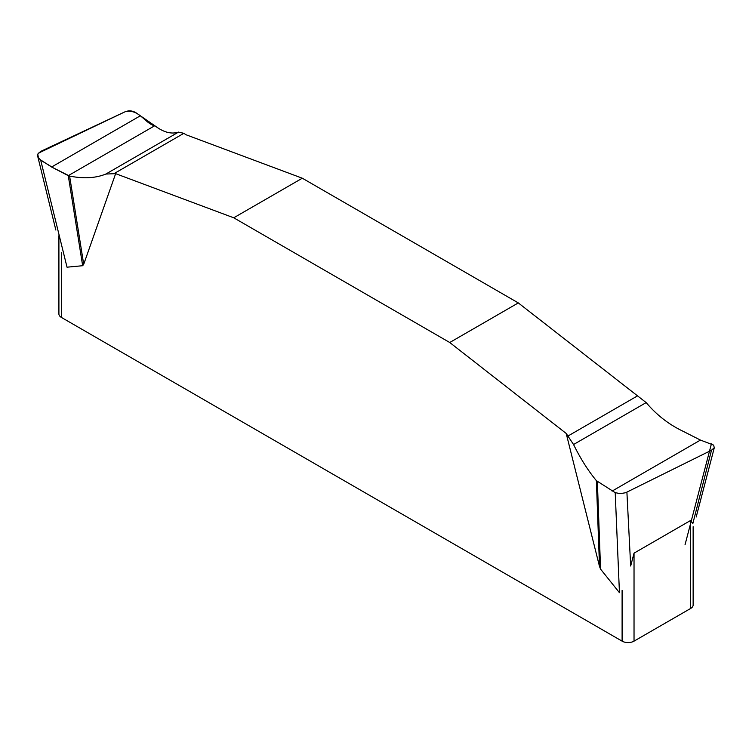 <?xml version="1.0" encoding="UTF-8"?>
<svg xmlns="http://www.w3.org/2000/svg" width="752" height="752" viewBox="0 0 752 752"><rect width="100%" height="100%" fill="white"/><g stroke="black" fill="none" stroke-linecap="round" stroke-linejoin="round"><path stroke-width="1.13" d="M615.211 492.645L619.441 592.679L600.566 569.114L599.513 566.482L596.374 480.65L615.211 492.645L620.137 493.65L625.617 492.748L711.505 450.222L714.278 447.713L713.61 445.099L700.45 440.08L682.44 430.962C668.575 424.269 656.487 414.813 646.175 402.602L518.307 302.915L302.304 178.215L185.857 134.693L183.873 133.311L178.506 132.117C171.531 134.345 163.927 132.427 155.683 126.355L136.845 113.355C133.254 110.741 129.353 110.206 125.152 111.738L40.542 151.472L37.779 154.282L38.446 157.882L40.636 159.932L51.606 167.019L69.607 176.053L83.707 264.309L82.654 265.719L67.022 267.186L40.636 159.932M599.513 566.482L566.2 433.453L449.743 342.508L233.74 217.798L115.639 173.656L83.707 264.309M693.137 526.71L693.137 605.003A8.432 4.869 0 0 1 690.665 608.443L634.03 641.146A8.432 4.869 0 0 1 622.101 641.146L61.382 317.419A8.432 4.869 0 0 1 58.91 313.979L58.91 235.686M690.665 608.443L690.665 520.45L692.855 523.524L711.505 450.222M626.905 492.203L630.674 566.012L634.03 553.152L634.03 641.146M690.665 520.45L634.03 553.152M82.654 265.719L68.272 175.658L154.686 125.763C145.08 123.704 138.913 108.373 125.152 111.738L38.333 153.201C34.836 159.076 46.483 162.864 51.606 167.019L68.272 175.658M69.607 176.053C83.472 178.873 95.56 178.205 105.882 174.041L115.639 173.656M597.361 481.609L600.566 569.114M711.411 443.859L685.025 544.815M566.2 433.453L573.55 444.526C580.525 458.673 588.13 470.714 596.374 480.65M518.307 302.915L449.743 342.508M233.74 217.798L302.304 178.215M61.382 252.522L61.382 317.419M622.101 641.146L622.101 590.376M114.389 173.43L183.873 133.311M105.882 174.041L178.506 132.117M51.606 167.019L139.966 116.005M637.668 395.787L568.183 435.906M646.175 402.602L573.55 444.526M700.45 440.08L612.081 491.094M37.769 156.519L55.855 230.037M714.315 447.647L696.192 517.019"/></g></svg>
